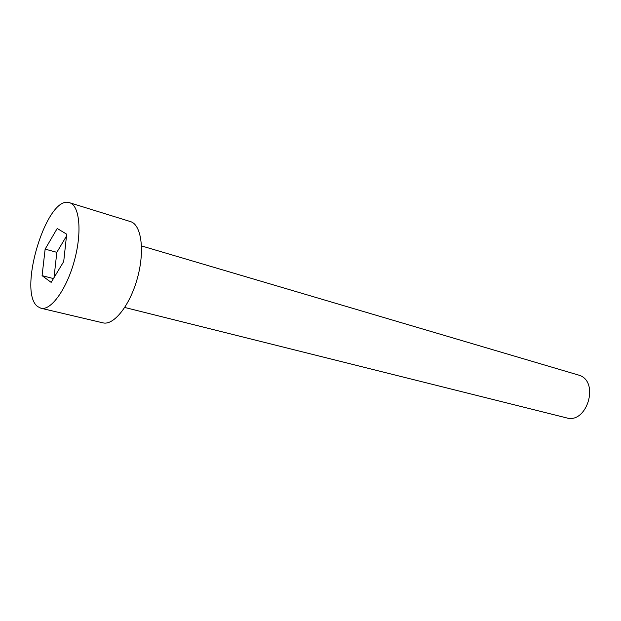 <?xml version="1.0" encoding="UTF-8"?>
<svg xmlns="http://www.w3.org/2000/svg" width="621" height="621" viewBox="0 0 621 621"><rect width="100%" height="100%" fill="white"/><g stroke="black" fill="none" stroke-linecap="round" stroke-linejoin="round"><path stroke-width="0.93" d="M37.695 306.58L40.916 308.226C50.883 310.974 66.664 289.27 74.38 260.696C82.228 232.153 79.635 205.442 69.653 202.756C47.056 194.008 17.132 292.01 37.695 306.58M45.139 249.122L57.21 228.489L66.688 234.179L63.707 261.557L51.163 282.384L42.081 275.654L45.139 249.122L56.829 252.336L66.478 236.096M40.916 308.226L102.9 322.842C113.783 325.784 130.1 305.26 137.482 277.882C145.004 250.542 141.355 224.585 130.488 221.604L69.653 202.756M141.518 245.924L579.672 375.394C599.692 382.443 586.666 424.267 566.499 417.863L124.751 307.473M54.004 277.665L56.829 252.336M53.453 278.573L42.081 275.654"/></g></svg>
